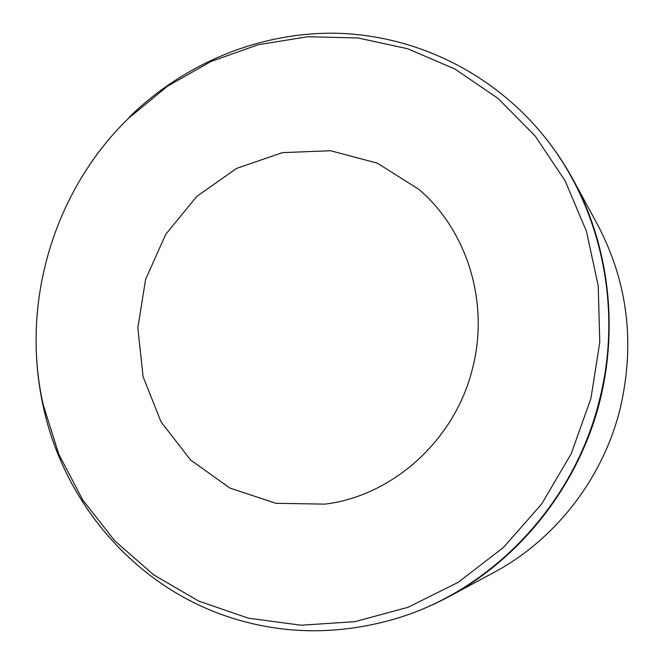 <?xml version="1.0" encoding="UTF-8"?>
<svg xmlns="http://www.w3.org/2000/svg" width="664" height="664" viewBox="0 0 664 664"><rect width="100%" height="100%" fill="white"/><g stroke="black" fill="none" stroke-linecap="round" stroke-linejoin="round"><path stroke-width="1" d="M36.171 347.621C36.653 367.565 39.027 387.261 43.301 406.708C64.018 503.295 135.522 587.515 231.578 617.91C283.362 634.327 336.623 635.008 391.345 619.952L392.54 619.628C412.012 614.026 430.861 606.34 449.08 596.571C517.945 559.37 572.816 492.132 596.421 413.755C619.628 335.254 610.581 248.942 573.372 180.085C563.479 161.933 551.925 145.175 538.711 129.82L536.155 126.89M573.372 180.085L597.517 224.565C627.895 282.208 635.406 343.761 620.035 409.223C602.671 478.968 554.921 539.99 493.659 572.609L449.08 596.571M472.461 368.669C489.708 302.991 467.249 230.441 418.926 189.414L377.401 163.186L330.589 150.728L282.416 152.637L236.699 168.357L196.868 196.345L165.784 234.276L145.632 279.229L137.846 327.875L143.067 376.637L161.045 421.872L190.668 460.077L229.918 488.073L275.9 503.312L325.011 504.134C392.889 495.867 455.139 439.867 472.461 368.669M590.935 398.392L571.223 453.711L541.6 504.109L503.37 547.534L458.201 582.336L408.036 607.294L354.958 621.67L301.058 625.222L248.353 618.159L198.677 601.061L153.658 574.85L114.648 540.703L82.734 499.959L58.722 454.076L43.168 404.583C20.318 303.025 53.859 190.651 128.625 118.225L167.394 86.287L210.969 61.495L258.188 44.729L307.722 36.727L358.095 37.989L407.713 48.762L454.89 69.006L497.934 98.338L535.192 135.995L565.147 180.857L586.495 231.429L598.239 285.918L599.775 342.3L590.935 398.392M391.345 619.952C489.136 592.886 573.43 506.151 599.277 400.674C624.193 304.394 599.077 198.893 537.89 128.891C485.168 68.176 409.414 34.262 333.677 33.2C257.823 32.669 184.069 63.943 129.895 116.515L128.625 118.225M43.168 404.583L43.301 406.708M537.89 128.891L538.711 129.82"/></g></svg>
